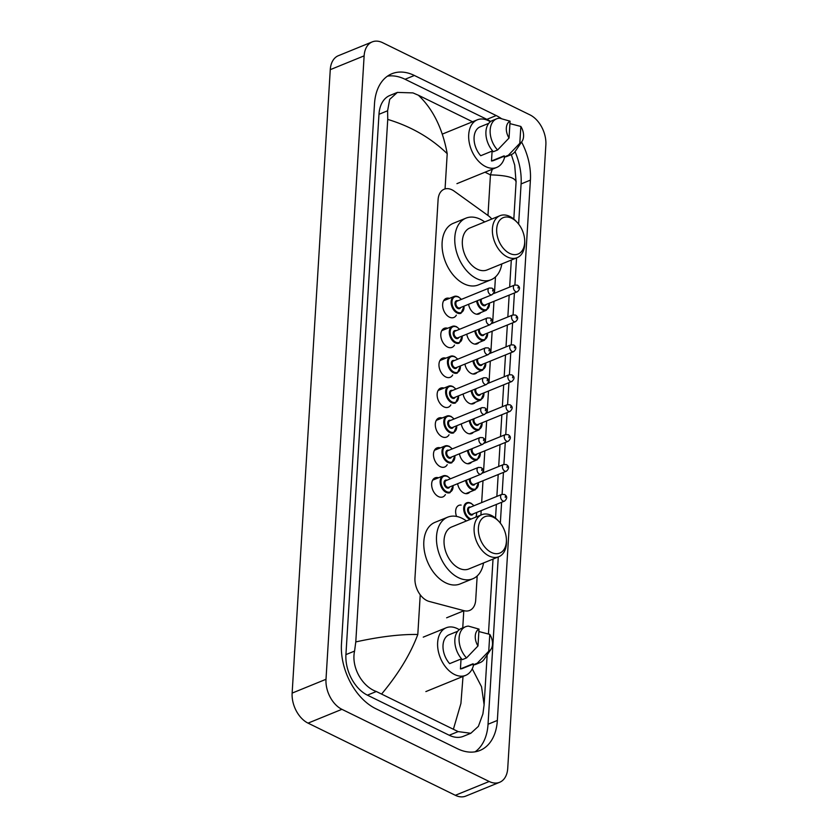 <?xml version="1.0" encoding="UTF-8"?>
<svg xmlns="http://www.w3.org/2000/svg" width="838" height="838" viewBox="0 0 838 838"><rect width="100%" height="100%" fill="white"/><g stroke="black" fill="none" stroke-linecap="round" stroke-linejoin="round"><path stroke-width="1.26" d="M469.835 491.979A9.679 6.337 -112.2 0 1 468.023 493.373A9.679 6.337 -112.2 0 1 463.843 493.048A9.679 6.337 -112.2 0 1 457.621 483.704M471.668 462.073A9.679 6.337 -112.2 0 1 469.846 463.466A9.679 6.337 -112.2 0 1 465.666 463.142A9.679 6.337 -112.2 0 1 459.454 453.798M473.491 432.167A9.679 6.337 -112.2 0 1 471.679 433.56A9.679 6.337 -112.2 0 1 467.499 433.246A9.679 6.337 -112.2 0 1 461.277 423.892M475.324 402.271A9.679 6.337 -112.2 0 1 473.512 403.665A9.679 6.337 -112.2 0 1 469.322 403.34A9.679 6.337 -112.2 0 1 463.11 393.986M477.147 372.365A9.679 6.337 -112.2 0 1 475.335 373.758A9.679 6.337 -112.2 0 1 471.155 373.434A9.679 6.337 -112.2 0 1 464.943 364.09M478.98 342.459A9.679 6.337 -112.2 0 1 477.168 343.852A9.679 6.337 -112.2 0 1 472.988 343.528A9.679 6.337 -112.2 0 1 466.766 334.184M480.813 312.553A9.679 6.337 -112.2 0 1 478.99 313.946A9.679 6.337 -112.2 0 1 474.811 313.632A9.679 6.337 -112.2 0 1 468.599 304.278M445.366 494.577A10.297 6.735 -112.2 0 1 442.883 496.913A10.297 6.735 -112.2 0 1 438.431 496.567A10.297 6.735 -112.2 0 1 431.853 486.826A10.297 6.735 -112.2 0 1 435.111 477.849A10.297 6.735 -112.2 0 1 438.515 477.775M447.199 464.671A10.297 6.735 -112.2 0 1 444.706 467.007A10.297 6.735 -112.2 0 1 440.264 466.661A10.297 6.735 -112.2 0 1 433.686 456.92A10.297 6.735 -112.2 0 1 436.933 447.942A10.297 6.735 -112.2 0 1 440.348 447.869M449.021 434.765A10.297 6.735 -112.2 0 1 446.539 437.101A10.297 6.735 -112.2 0 1 442.087 436.755A10.297 6.735 -112.2 0 1 435.509 427.024A10.297 6.735 -112.2 0 1 438.766 418.036A10.297 6.735 -112.2 0 1 442.171 417.973M450.854 404.869A10.297 6.735 -112.2 0 1 448.361 407.195A10.297 6.735 -112.2 0 1 443.92 406.859A10.297 6.735 -112.2 0 1 437.342 397.118A10.297 6.735 -112.2 0 1 440.589 388.141A10.297 6.735 -112.2 0 1 444.004 388.067M452.688 374.963A10.297 6.735 -112.2 0 1 450.195 377.299A10.297 6.735 -112.2 0 1 445.743 376.953A10.297 6.735 -112.2 0 1 439.164 367.212A10.297 6.735 -112.2 0 1 442.422 358.235A10.297 6.735 -112.2 0 1 445.837 358.161M454.51 345.057A10.297 6.735 -112.2 0 1 452.028 347.393A10.297 6.735 -112.2 0 1 447.576 347.047A10.297 6.735 -112.2 0 1 440.998 337.316A10.297 6.735 -112.2 0 1 444.255 328.328A10.297 6.735 -112.2 0 1 447.66 328.255M456.343 315.151A10.297 6.735 -112.2 0 1 453.85 317.487A10.297 6.735 -112.2 0 1 449.409 317.141A10.297 6.735 -112.2 0 1 442.831 307.41A10.297 6.735 -112.2 0 1 446.078 298.433A10.297 6.735 -112.2 0 1 449.493 298.359M491.812 219.032A18.143 11.879 67.8 0 0 488.219 215.659L454.227 191.169A18.143 11.879 67.8 0 0 452.007 189.828A18.143 11.879 67.8 0 0 444.161 189.22A18.143 11.879 67.8 0 0 438.096 199.685L414.957 578.052A18.143 11.879 67.8 0 0 429.14 601.422L464.053 610.693A18.143 11.879 67.8 0 0 469.636 610.441A18.143 11.879 67.8 0 0 475.712 599.977L477.178 575.968M480.897 515.056L481.169 510.635M481.661 502.601L483.002 480.729M483.495 472.695L484.825 450.823M485.317 442.789L486.658 420.927M487.15 412.883L488.491 391.021M488.983 382.987L490.314 361.115M490.806 353.081L492.147 331.22M492.639 323.175L493.97 301.313M494.462 293.279L495.468 276.938M456.563 516.418A9.679 6.337 -112.2 0 1 458.889 505.356A9.679 6.337 -112.2 0 1 461.151 505.084M499.637 782.294L465.781 796.1A24.187 15.838 -112.2 0 1 455.327 795.293L308.049 723.131A24.187 15.838 -112.2 0 1 292.137 693.099L330.266 69.669A24.187 15.838 -112.2 0 1 338.363 55.706L372.219 41.9A24.187 15.838 -112.2 0 1 382.673 42.707L529.951 114.869A24.187 15.838 -112.2 0 1 545.863 144.901L507.734 768.331A24.187 15.838 -112.2 0 1 499.637 782.294A24.187 15.838 -112.2 0 1 489.183 781.487L341.904 709.325A24.187 15.838 -112.2 0 1 326.003 679.293L364.132 55.853A24.187 15.838 -112.2 0 1 372.219 41.9M501.543 118.692A52.008 34.054 67.8 0 0 496.201 115.56L414.381 75.472A52.008 34.054 67.8 0 0 391.901 73.744A52.008 34.054 67.8 0 0 374.502 103.755L341.464 644.066A52.008 34.054 67.8 0 0 375.654 708.623L457.475 748.722A52.008 34.054 67.8 0 0 479.954 750.45A52.008 34.054 67.8 0 0 497.353 720.439L530.402 180.128A52.008 34.054 67.8 0 0 521.582 142.031M490.701 121.479A52.008 34.054 67.8 0 0 486.888 119.363L405.068 79.275A52.008 34.054 67.8 0 0 387.46 76.164M518.628 224.102L521.089 183.931A52.008 34.054 67.8 0 0 515.045 151.647M475.083 751.822A52.008 34.054 67.8 0 0 488.041 724.242L498.275 556.945M500.338 523.132L501.616 502.297M502.109 494.284L503.439 472.391M503.931 464.378L505.272 442.495M505.764 434.472L507.105 412.589M507.598 404.565L508.928 382.683M509.42 374.67L510.761 352.777M511.253 344.764L512.594 322.881M513.076 314.858L514.417 292.975M514.909 284.951L516.564 257.915M472.569 121.772L418.382 95.228C432.995 109.055 442.6 128.539 447.209 153.689C430.942 137.935 411.123 126.496 387.743 119.405L387.606 110.773L389.691 99.366L397.38 92.41L389.9 95.459A32.651 21.379 67.8 0 0 378.975 114.303L345.926 654.614A32.651 21.379 67.8 0 0 367.4 695.152L449.22 735.24A32.651 21.379 67.8 0 0 463.341 736.33L470.809 733.281L458.156 731.605L376.325 691.507C362.278 686.605 351.059 667.331 354.568 651.084L355.783 641.918C379.918 636.639 400.595 634.157 417.806 634.481C410.515 653.975 398.5 673.762 381.772 693.833M516.135 181.123L513.82 219.095M511.316 260.052L509.661 287.078M509.169 295.112L507.838 316.984M507.346 325.018L506.005 346.88M505.513 354.924L504.172 376.786M503.69 384.82L502.35 406.692M501.857 414.726L500.516 436.598M500.024 444.632L498.694 466.494M498.201 474.538L496.861 496.4M496.368 504.434L495.53 518.125M493.027 559.093L488.449 633.916M487.171 654.887L484.113 704.789L482.898 713.966L478.383 726.368L470.809 733.281M387.743 119.405L355.783 641.918M397.38 92.41L412.945 92.903L418.382 95.228M472.234 668.808L481.536 686.772L484.113 704.789M516.072 182.275C515.841 177.813 507.304 175.341 490.45 174.87L492.315 169.224M453.473 728.966L460.921 703.428L463.016 676.434M504.675 156.957A25.695 16.823 -112.2 0 1 496.714 167.432A25.695 16.823 -112.2 0 1 485.611 166.573A25.695 16.823 -112.2 0 1 469.186 142.261A25.695 16.823 -112.2 0 1 477.304 119.834A25.695 16.823 -112.2 0 1 488.418 120.693A25.695 16.823 -112.2 0 1 490.324 121.761M522.064 141.318A12.099 7.919 -112.2 0 1 519.811 143.308L520.848 126.454A12.099 7.919 -112.2 0 1 522.064 141.318L515.328 151.249A19.347 12.664 -112.2 0 1 511.253 154.653A19.347 12.664 -112.2 0 1 508.352 155.271L504.12 156.999L504.193 155.816L491.497 160.99L492.105 151.081M504.172 156.235L493.865 160.435A18.143 11.879 -112.2 0 1 491.497 160.99M509.933 123.615L520.848 126.454M519.811 143.308L508.352 155.271M511.253 154.653L507.021 156.381A19.347 12.664 -112.2 0 1 504.12 156.999M492.597 150.882L480.729 155.721A18.143 11.879 -112.2 0 1 480.164 126.842L488.774 123.322M509.043 138.04A12.099 7.919 -112.2 0 1 510.08 121.185L509.043 138.04L497.583 149.992A19.347 12.664 -112.2 0 1 490.136 132.027A19.347 12.664 -112.2 0 1 496.63 118.818A19.347 12.664 -112.2 0 1 499.532 118.189L510.08 121.185M497.583 149.992L493.352 151.72A19.347 12.664 -112.2 0 1 485.904 133.755A19.347 12.664 -112.2 0 1 492.398 120.536L496.63 118.818M473.617 664.88A25.695 16.823 -112.2 0 1 465.656 675.355A25.695 16.823 -112.2 0 1 454.542 674.506A25.695 16.823 -112.2 0 1 438.117 650.183A25.695 16.823 -112.2 0 1 446.245 627.767A25.695 16.823 -112.2 0 1 457.349 628.626A25.695 16.823 -112.2 0 1 459.255 629.684M490.995 649.24A12.099 7.919 -112.2 0 1 488.743 651.231L489.78 634.376A12.099 7.919 -112.2 0 1 490.995 649.24L484.259 659.171A19.347 12.664 -112.2 0 1 480.184 662.575A19.347 12.664 -112.2 0 1 477.283 663.193L473.051 664.922L473.124 663.738L460.429 668.923L461.036 659.003M473.103 664.157L462.796 668.357A18.143 11.879 -112.2 0 1 460.429 668.923M478.865 631.548L489.78 634.376M488.743 651.231L477.283 663.193M480.184 662.575L475.953 664.304A19.347 12.664 -112.2 0 1 473.051 664.922M461.529 658.804L449.66 663.644A18.143 11.879 -112.2 0 1 449.095 634.764L457.716 631.255M477.985 645.962A12.099 7.919 -112.2 0 1 479.011 629.108L477.985 645.962L466.525 657.924A19.347 12.664 -112.2 0 1 459.067 639.949A19.347 12.664 -112.2 0 1 465.572 626.74A19.347 12.664 -112.2 0 1 468.463 626.122L479.011 629.108M466.525 657.924L462.293 659.642A19.347 12.664 -112.2 0 1 454.835 641.678A19.347 12.664 -112.2 0 1 461.34 628.469L465.572 626.74M509.598 253.369A19.651 12.863 -112.2 0 1 496.683 228.973A19.651 12.863 -112.2 0 1 511.746 218.289A19.651 12.863 -112.2 0 1 517.287 222.531A19.651 12.863 -112.2 0 1 524.703 240.716A19.651 12.863 -112.2 0 1 509.598 253.369M524.703 240.716L524.745 242.329A22.678 14.843 -112.2 0 1 517.119 257.685A22.678 14.843 -112.2 0 1 507.315 256.931A22.678 14.843 -112.2 0 1 492.828 235.478A22.678 14.843 -112.2 0 1 499.993 215.691A22.678 14.843 -112.2 0 1 509.797 216.445A22.678 14.843 -112.2 0 1 516.187 221.347L517.287 222.531M499.993 215.691L469.95 227.946A22.678 14.843 67.8 0 0 462.775 247.734A22.678 14.843 67.8 0 0 477.272 269.187A22.678 14.843 67.8 0 0 487.067 269.941L517.119 257.685M501.826 263.928A33.258 21.778 -112.2 0 1 491.068 279.745A33.258 21.778 -112.2 0 1 476.696 278.635A33.258 21.778 -112.2 0 1 455.432 247.168A33.258 21.778 -112.2 0 1 465.949 218.152A33.258 21.778 -112.2 0 1 480.321 219.263A33.258 21.778 -112.2 0 1 484.699 221.934M491.068 279.745L478.372 284.92A33.258 21.778 -112.2 0 1 464.001 283.81A33.258 21.778 -112.2 0 1 442.736 252.343A33.258 21.778 -112.2 0 1 453.253 223.327L465.949 218.152M491.309 552.41A19.651 12.863 -112.2 0 1 478.393 528.003A19.651 12.863 -112.2 0 1 493.456 517.318A19.651 12.863 -112.2 0 1 498.998 521.561A19.651 12.863 -112.2 0 1 506.414 539.745A19.651 12.863 -112.2 0 1 491.309 552.41M506.414 539.745L506.456 541.358A22.678 14.843 -112.2 0 1 498.83 556.725A22.678 14.843 -112.2 0 1 489.025 555.971A22.678 14.843 -112.2 0 1 474.538 534.508A22.678 14.843 -112.2 0 1 481.703 514.731A22.678 14.843 -112.2 0 1 491.508 515.485A22.678 14.843 -112.2 0 1 497.898 520.377L498.998 521.561M481.703 514.731L451.661 526.976A22.678 14.843 67.8 0 0 444.486 546.764A22.678 14.843 67.8 0 0 458.983 568.216A22.678 14.843 67.8 0 0 468.777 568.981L498.83 556.725M483.536 562.958A33.258 21.778 -112.2 0 1 472.779 578.775A33.258 21.778 -112.2 0 1 458.407 577.665A33.258 21.778 -112.2 0 1 437.143 546.198A33.258 21.778 -112.2 0 1 447.66 517.182A33.258 21.778 -112.2 0 1 462.031 518.293A33.258 21.778 -112.2 0 1 466.41 520.964M472.779 578.775L460.083 583.95A33.258 21.778 -112.2 0 1 445.711 582.839A33.258 21.778 -112.2 0 1 424.447 551.373A33.258 21.778 -112.2 0 1 434.964 522.357L447.66 517.182M446.633 617.795L464.053 610.693M487.967 215.481L490.45 174.87L485.013 172.209M417.806 634.481L420.236 594.823M445.062 188.917L447.209 153.689M462.744 627.892L463.791 610.797M326.003 679.293L292.137 693.099M341.904 709.325L308.049 723.131M489.183 781.487L455.327 795.293M364.132 55.853L330.266 69.669M405.068 79.275L414.381 75.472M486.888 119.363L496.201 115.56M521.089 183.931L530.402 180.128M488.041 724.242L497.353 720.439M449.22 735.24L458.156 731.605M367.4 695.152L376.325 691.507M345.926 654.614L354.568 651.084M378.975 114.303L387.606 110.773M464.179 306.079L461.015 313.255A9.071 5.939 -112.2 0 1 457.087 312.951A9.071 5.939 -112.2 0 1 451.294 304.362A9.071 5.939 -112.2 0 1 454.165 296.453A9.071 5.939 -112.2 0 1 458.082 296.757M461.277 299.428A8.464 5.541 67.8 0 0 458.47 297.123A8.464 5.541 67.8 0 0 451.975 301.722A8.464 5.541 67.8 0 0 457.548 312.239A8.464 5.541 67.8 0 0 464.011 306.142M460.701 307.504A4.232 2.776 -112.2 0 1 457.778 308.457A4.232 2.776 -112.2 0 1 454.982 303.377A4.232 2.776 -112.2 0 1 457.957 300.779M457.066 301.146A3.624 2.378 67.8 0 0 455.914 304.309A3.624 2.378 67.8 0 0 458.229 307.745A3.624 2.378 67.8 0 0 459.8 307.871L491.969 294.746A3.624 2.378 -112.2 0 1 490.398 294.63A3.624 2.378 -112.2 0 1 488.083 291.195A3.624 2.378 -112.2 0 1 489.224 288.031L457.066 301.146M492.681 291.069L492.744 289.99L492.681 291.069M462.346 335.986L459.182 343.151A9.071 5.939 -112.2 0 1 455.264 342.847A9.071 5.939 -112.2 0 1 449.461 334.268A9.071 5.939 -112.2 0 1 452.331 326.359A9.071 5.939 -112.2 0 1 456.249 326.663M459.444 329.334A8.464 5.541 67.8 0 0 456.637 327.03A8.464 5.541 67.8 0 0 450.153 331.628A8.464 5.541 67.8 0 0 455.715 342.134A8.464 5.541 67.8 0 0 462.188 336.048M458.868 337.4A4.232 2.776 -112.2 0 1 455.945 338.363A4.232 2.776 -112.2 0 1 453.159 333.283A4.232 2.776 -112.2 0 1 456.134 330.685M455.233 331.052A3.624 2.378 67.8 0 0 454.081 334.215A3.624 2.378 67.8 0 0 456.406 337.651A3.624 2.378 67.8 0 0 457.977 337.766L490.136 324.652A3.624 2.378 -112.2 0 1 488.564 324.536A3.624 2.378 -112.2 0 1 486.25 321.101A3.624 2.378 -112.2 0 1 487.402 317.937L455.233 331.052M490.848 320.964L490.921 319.886L490.848 320.964M460.523 365.892L457.349 373.057A9.071 5.939 -112.2 0 1 453.431 372.753A9.071 5.939 -112.2 0 1 447.639 364.174A9.071 5.939 -112.2 0 1 450.498 356.255A9.071 5.939 -112.2 0 1 454.426 356.559M457.621 359.24A8.464 5.541 67.8 0 0 454.814 356.925A8.464 5.541 67.8 0 0 448.32 361.534A8.464 5.541 67.8 0 0 453.892 372.041A8.464 5.541 67.8 0 0 460.355 365.955M457.045 367.306A4.232 2.776 -112.2 0 1 454.123 368.259A4.232 2.776 -112.2 0 1 451.326 363.189A4.232 2.776 -112.2 0 1 454.301 360.591M453.4 360.958A3.624 2.378 67.8 0 0 452.258 364.121A3.624 2.378 67.8 0 0 454.573 367.547A3.624 2.378 67.8 0 0 456.144 367.673L488.313 354.558A3.624 2.378 -112.2 0 1 486.742 354.432A3.624 2.378 -112.2 0 1 484.427 351.007A3.624 2.378 -112.2 0 1 485.569 347.833L453.4 360.958M489.025 350.871L489.088 349.792L489.025 350.871M458.69 395.787L455.526 402.963A9.071 5.939 -112.2 0 1 451.598 402.659A9.071 5.939 -112.2 0 1 445.806 394.08A9.071 5.939 -112.2 0 1 448.676 386.161A9.071 5.939 -112.2 0 1 452.593 386.465M455.788 389.136A8.464 5.541 67.8 0 0 452.981 386.831A8.464 5.541 67.8 0 0 446.497 391.43A8.464 5.541 67.8 0 0 452.059 401.947A8.464 5.541 67.8 0 0 458.533 395.861M455.212 397.212A4.232 2.776 -112.2 0 1 452.29 398.165A4.232 2.776 -112.2 0 1 449.503 393.085A4.232 2.776 -112.2 0 1 452.478 390.487M451.577 390.854A3.624 2.378 67.8 0 0 450.425 394.017A3.624 2.378 67.8 0 0 452.75 397.453A3.624 2.378 67.8 0 0 454.311 397.579L486.48 384.464A3.624 2.378 -112.2 0 1 484.909 384.338A3.624 2.378 -112.2 0 1 482.594 380.902A3.624 2.378 -112.2 0 1 483.736 377.739L451.577 390.854M487.192 380.777L487.255 379.698L487.192 380.777M456.857 425.694L453.693 432.869A9.071 5.939 -112.2 0 1 449.776 432.565A9.071 5.939 -112.2 0 1 443.972 423.976A9.071 5.939 -112.2 0 1 446.843 416.067A9.071 5.939 -112.2 0 1 450.76 416.371M453.955 419.042A8.464 5.541 67.8 0 0 451.158 416.737A8.464 5.541 67.8 0 0 444.664 421.336A8.464 5.541 67.8 0 0 450.226 431.853A8.464 5.541 67.8 0 0 456.7 425.756M453.389 427.118A4.232 2.776 -112.2 0 1 450.456 428.071A4.232 2.776 -112.2 0 1 447.67 422.991A4.232 2.776 -112.2 0 1 450.645 420.393M449.744 420.76A3.624 2.378 67.8 0 0 448.602 423.923A3.624 2.378 67.8 0 0 450.917 427.359A3.624 2.378 67.8 0 0 452.489 427.474L484.647 414.36A3.624 2.378 -112.2 0 1 483.086 414.244A3.624 2.378 -112.2 0 1 480.761 410.809A3.624 2.378 -112.2 0 1 481.913 407.645L449.744 420.76M485.359 410.683L485.432 409.604L485.359 410.683M455.034 455.6L451.86 462.765A9.071 5.939 -112.2 0 1 447.942 462.461A9.071 5.939 -112.2 0 1 442.15 453.882A9.071 5.939 -112.2 0 1 445.02 445.973A9.071 5.939 -112.2 0 1 448.938 446.277M452.132 448.948A8.464 5.541 67.8 0 0 449.325 446.644A8.464 5.541 67.8 0 0 442.831 451.242A8.464 5.541 67.8 0 0 448.403 461.748A8.464 5.541 67.8 0 0 454.866 455.663M451.556 457.014A4.232 2.776 -112.2 0 1 448.634 457.977A4.232 2.776 -112.2 0 1 445.837 452.897A4.232 2.776 -112.2 0 1 448.812 450.299M447.921 450.666A3.624 2.378 67.8 0 0 446.769 453.829A3.624 2.378 67.8 0 0 449.084 457.265A3.624 2.378 67.8 0 0 450.655 457.38L482.824 444.266A3.624 2.378 -112.2 0 1 481.253 444.14A3.624 2.378 -112.2 0 1 478.938 440.715A3.624 2.378 -112.2 0 1 480.08 437.551L447.921 450.666M483.536 440.579L483.599 439.5L483.536 440.579M453.201 485.506L450.037 492.671A9.071 5.939 -112.2 0 1 446.12 492.367A9.071 5.939 -112.2 0 1 440.317 483.788A9.071 5.939 -112.2 0 1 443.187 475.869A9.071 5.939 -112.2 0 1 447.104 476.173M450.299 478.844A8.464 5.541 67.8 0 0 447.492 476.539A8.464 5.541 67.8 0 0 441.008 481.148A8.464 5.541 67.8 0 0 446.57 491.655A8.464 5.541 67.8 0 0 453.044 485.569M449.723 486.92A4.232 2.776 -112.2 0 1 446.801 487.873A4.232 2.776 -112.2 0 1 444.014 482.803A4.232 2.776 -112.2 0 1 446.989 480.205M446.088 480.572A3.624 2.378 67.8 0 0 444.936 483.736A3.624 2.378 67.8 0 0 447.262 487.161A3.624 2.378 67.8 0 0 448.833 487.287L480.991 474.172A3.624 2.378 -112.2 0 1 479.42 474.046A3.624 2.378 -112.2 0 1 477.105 470.61A3.624 2.378 -112.2 0 1 478.257 467.447L446.088 480.572M481.703 470.485L481.777 469.406L481.703 470.485M476.728 314.219L486.386 310.28A9.071 5.939 -112.2 0 1 482.468 309.976A9.071 5.939 -112.2 0 1 476.602 301.01M477.419 300.685A8.464 5.541 67.8 0 0 482.918 309.264A8.464 5.541 67.8 0 0 489.392 303.178M486.071 304.529A4.232 2.776 -112.2 0 1 483.149 305.493A4.232 2.776 -112.2 0 1 480.499 299.428M481.567 298.988A3.624 2.378 67.8 0 0 483.61 304.781A3.624 2.378 67.8 0 0 485.181 304.896L517.339 291.781A3.624 2.378 -112.2 0 1 515.779 291.666A3.624 2.378 -112.2 0 1 513.453 288.23A3.624 2.378 -112.2 0 1 514.605 285.067L517.339 285.171C520.22 286.921 520.22 289.131 517.339 291.781M518.125 287.015L518.052 288.104L518.125 287.015M474.895 344.125L484.553 340.186A9.071 5.939 -112.2 0 1 480.635 339.882A9.071 5.939 -112.2 0 1 474.779 330.916M475.596 330.581A8.464 5.541 67.8 0 0 481.096 339.17A8.464 5.541 67.8 0 0 487.559 333.084M484.249 334.435A4.232 2.776 -112.2 0 1 481.326 335.389A4.232 2.776 -112.2 0 1 478.666 329.334M479.734 328.894A3.624 2.378 67.8 0 0 481.777 334.676A3.624 2.378 67.8 0 0 483.348 334.802L515.517 321.687A3.624 2.378 -112.2 0 1 513.945 321.562A3.624 2.378 -112.2 0 1 511.63 318.136A3.624 2.378 -112.2 0 1 512.772 314.962L515.506 315.067C518.387 316.827 518.397 319.037 515.517 321.687M516.292 316.921L516.229 318L516.292 316.921M473.072 374.031L482.73 370.092A9.071 5.939 -112.2 0 1 478.802 369.788A9.071 5.939 -112.2 0 1 472.946 360.822M473.763 360.487A8.464 5.541 67.8 0 0 479.263 369.076A8.464 5.541 67.8 0 0 485.736 362.99M482.416 364.341A4.232 2.776 -112.2 0 1 479.493 365.295A4.232 2.776 -112.2 0 1 476.843 359.23M477.911 358.8A3.624 2.378 67.8 0 0 479.954 364.582A3.624 2.378 67.8 0 0 481.515 364.708L513.684 351.593A3.624 2.378 -112.2 0 1 512.112 351.468A3.624 2.378 -112.2 0 1 509.797 348.032A3.624 2.378 -112.2 0 1 510.939 344.868L513.673 344.973C516.564 346.733 516.564 348.933 513.684 351.593M514.459 346.827L514.396 347.906L514.459 346.827M471.239 403.937L480.897 399.998A9.071 5.939 -112.2 0 1 476.979 399.695A9.071 5.939 -112.2 0 1 471.113 390.728M471.93 390.393A8.464 5.541 67.8 0 0 477.43 398.982A8.464 5.541 67.8 0 0 483.903 392.886M480.593 394.248A4.232 2.776 -112.2 0 1 477.66 395.201A4.232 2.776 -112.2 0 1 475.01 389.136M476.078 388.696A3.624 2.378 67.8 0 0 478.121 394.489A3.624 2.378 67.8 0 0 479.692 394.614L511.85 381.489A3.624 2.378 -112.2 0 1 510.29 381.374A3.624 2.378 -112.2 0 1 507.964 377.938A3.624 2.378 -112.2 0 1 509.116 374.775L511.85 374.879C514.731 376.639 514.731 378.839 511.85 381.489M512.636 376.733L512.563 377.812L512.636 376.733M469.406 433.833L479.074 429.894A9.071 5.939 -112.2 0 1 475.146 429.59A9.071 5.939 -112.2 0 1 469.29 420.624M470.108 420.299A8.464 5.541 67.8 0 0 475.607 428.878A8.464 5.541 67.8 0 0 482.07 422.792M478.76 424.143A4.232 2.776 -112.2 0 1 475.837 425.107A4.232 2.776 -112.2 0 1 473.177 419.042M474.245 418.602A3.624 2.378 67.8 0 0 476.288 424.395A3.624 2.378 67.8 0 0 477.859 424.51L510.028 411.395A3.624 2.378 -112.2 0 1 508.457 411.269A3.624 2.378 -112.2 0 1 506.142 407.844A3.624 2.378 -112.2 0 1 507.283 404.681L510.017 404.785C512.908 406.535 512.908 408.745 510.028 411.395M510.803 406.629L510.74 407.708L510.803 406.629M467.583 463.739L477.241 459.8A9.071 5.939 -112.2 0 1 473.323 459.496A9.071 5.939 -112.2 0 1 467.457 450.53M468.274 450.195A8.464 5.541 67.8 0 0 473.774 458.784A8.464 5.541 67.8 0 0 480.247 452.698M476.927 454.049A4.232 2.776 -112.2 0 1 474.004 455.003A4.232 2.776 -112.2 0 1 471.354 448.948M472.423 448.508A3.624 2.378 67.8 0 0 474.465 454.29A3.624 2.378 67.8 0 0 476.036 454.416L508.195 441.301A3.624 2.378 -112.2 0 1 506.623 441.176A3.624 2.378 -112.2 0 1 504.308 437.75A3.624 2.378 -112.2 0 1 505.461 434.576L508.195 434.681C511.075 436.441 511.075 438.651 508.195 441.301M508.98 436.535L508.907 437.614L508.98 436.535M465.75 493.645L475.408 489.706A9.071 5.939 -112.2 0 1 471.49 489.402A9.071 5.939 -112.2 0 1 465.635 480.436M466.452 480.101A8.464 5.541 67.8 0 0 471.951 488.69A8.464 5.541 67.8 0 0 478.414 482.604M475.104 483.955A4.232 2.776 -112.2 0 1 472.182 484.909A4.232 2.776 -112.2 0 1 469.521 478.844M470.589 478.414A3.624 2.378 67.8 0 0 472.632 484.196A3.624 2.378 67.8 0 0 474.203 484.322L506.372 471.207A3.624 2.378 -112.2 0 1 504.801 471.082A3.624 2.378 -112.2 0 1 502.486 467.646A3.624 2.378 -112.2 0 1 503.628 464.482L506.362 464.587C509.242 466.347 509.253 468.547 506.372 471.207M507.147 466.441L507.084 467.52L507.147 466.441M470.055 519.476A9.071 5.939 -112.2 0 1 469.657 519.309A9.071 5.939 -112.2 0 1 463.864 510.719A9.071 5.939 -112.2 0 1 466.735 502.81A9.071 5.939 -112.2 0 1 470.652 503.114M473.847 505.785A8.464 5.541 67.8 0 0 471.04 503.481A8.464 5.541 67.8 0 0 464.556 508.079A8.464 5.541 67.8 0 0 470.118 518.596A8.464 5.541 67.8 0 0 471.218 519.005M473.271 513.851A4.232 2.776 -112.2 0 1 470.348 514.815A4.232 2.776 -112.2 0 1 467.562 509.734A4.232 2.776 -112.2 0 1 470.537 507.137M501.794 494.389L469.636 507.503A3.624 2.378 67.8 0 0 468.484 510.667A3.624 2.378 67.8 0 0 470.809 514.103A3.624 2.378 67.8 0 0 472.37 514.218L504.539 501.103A3.624 2.378 -112.2 0 1 502.968 500.988A3.624 2.378 -112.2 0 1 500.653 497.552A3.624 2.378 -112.2 0 1 501.794 494.389L504.528 494.493C507.419 496.253 507.419 498.453 504.539 501.103M505.314 496.347L505.251 497.426L505.314 496.347M475.691 517.182A8.464 5.541 67.8 0 0 476.592 512.5M516.082 182.192L514.689 165.044L511.327 154.621M477.304 119.834L442.286 134.122M496.714 167.432L456.93 183.658M446.245 627.767L423.242 637.142M465.656 675.355L425.872 691.58M461.434 299.365L458.313 296.757L454.165 296.453L443.595 300.758M491.969 294.746C494.849 292.095 494.849 289.896 491.958 288.136L489.224 288.031M459.612 329.261L456.48 326.652L452.331 326.359L441.762 330.664M490.136 324.652C493.016 322.002 493.016 319.791 490.136 318.042L487.402 317.937M457.778 359.167L454.657 356.559L450.498 356.255L439.94 360.57M488.313 354.558C491.194 351.908 491.183 349.697 488.303 347.938L485.569 347.833M455.945 389.073L452.824 386.465L448.676 386.161L438.106 390.477M486.48 384.464C489.361 381.803 489.361 379.604 486.469 377.844L483.736 377.739M454.123 418.979L451.001 416.36L446.843 416.067L436.273 420.372M484.647 414.36C487.527 411.709 487.527 409.51 484.647 407.75L481.913 407.645M452.29 448.875L449.168 446.266L445.02 445.973L434.451 450.278M482.824 444.266C485.705 441.616 485.705 439.405 482.814 437.656L480.08 437.551M450.467 478.781L447.335 476.173L443.187 475.869L432.618 480.184M480.991 474.172C483.872 471.522 483.872 469.311 480.991 467.552L478.257 467.447M514.605 285.067L493.299 293.75M486.386 310.28L489.549 303.115M512.772 314.962L491.477 323.657M484.553 340.186L487.726 333.021M510.939 344.868L489.643 353.552M482.73 370.092L485.893 362.917M509.116 374.775L487.81 383.458M480.897 399.998L484.06 392.823M507.283 404.681L485.988 413.364M479.074 429.894L482.238 422.729M505.461 434.576L484.155 443.271M477.241 459.8L480.404 452.635M503.628 464.482L482.332 473.166M475.408 489.706L478.582 482.531M466.735 502.81L470.883 503.104L474.004 505.723M476.141 516.994L476.749 512.437"/></g></svg>
